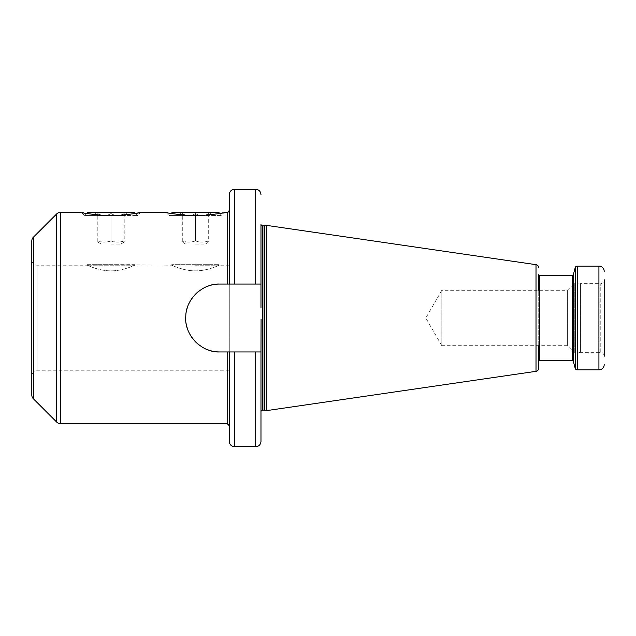 <?xml version="1.0" encoding="UTF-8"?>
<svg xmlns="http://www.w3.org/2000/svg" width="636" height="636" viewBox="0 0 636 636"><rect width="100%" height="100%" fill="white"/><g stroke="black" fill="none" stroke-linecap="round" stroke-linejoin="round"><path stroke-width="0.48" stroke-dasharray="3.18 2.39" d="M441.829 345.722L425.818 318L441.829 290.278L441.829 345.722L441.829 290.278L567.376 290.278L567.376 345.722L441.829 345.722M567.376 345.722L567.376 290.278L574.3 283.346A1.582 1.582 0 0 1 575.421 282.885L577.273 282.885A1.582 1.582 0 0 1 577.687 282.94L580.437 283.68L580.437 352.32L577.687 353.06A1.582 1.582 0 0 1 577.273 353.115L575.421 353.115A1.582 1.582 0 0 1 574.3 352.654L567.376 345.722M580.437 352.32L580.437 283.68L600.241 283.68A3.959 3.959 0 0 0 604.2 279.721L604.2 356.279A3.959 3.959 180 0 0 600.241 352.32L580.437 352.32M538.724 345.722L538.724 290.278M538.724 361.296L538.724 274.704M266.253 410.673L266.253 225.327M260.975 327.866L261.062 319.344M260.975 327.938L260.975 411.731L260.975 327.938L260.975 351.931L219.651 351.931A33.931 33.931 0 0 1 185.728 318A33.931 33.931 0 0 1 219.651 284.069L260.975 284.069L260.975 308.062L260.975 284.069L219.651 284.069C201.215 283.211 183.852 301.607 185.784 319.932C186.062 337.056 202.693 352.638 219.651 351.931L260.975 351.931L229.286 351.931L229.286 441.432M229.286 370.804L229.286 265.196L229.286 370.804L37.079 370.804L37.079 265.196L37.079 370.804A5.279 5.279 0 0 0 31.8 376.083L31.8 259.917A5.279 5.279 0 0 0 37.079 265.196L87.243 265.196C86.512 264.838 98.906 271.055 111.006 270.841C123.106 271.055 135.508 264.838 134.768 265.196C135.508 264.838 123.106 271.055 111.006 270.841C98.906 271.055 86.504 264.838 87.243 265.196L87.243 264.671L111.006 264.671L87.243 264.671L87.776 265.196L134.244 265.196L87.776 265.196M229.286 194.568L229.286 284.069M229.286 265.196L219.253 265.196C219.992 264.838 207.59 271.055 195.491 270.841C183.391 271.055 170.997 264.838 171.728 265.196C170.997 264.838 183.391 271.055 195.498 270.841C207.598 271.055 219.992 264.838 219.253 265.196L219.253 264.671L171.728 264.671L171.728 265.196L111.006 264.671L134.768 264.671L134.244 265.196M31.8 395.02L31.8 240.98M31.8 259.917L31.8 376.083M260.975 308.062L260.975 284.069L219.651 284.069M215.803 284.292A33.931 33.931 0 0 0 211.971 284.952M208.218 286.057A33.931 33.931 0 0 0 204.577 287.607M201.127 289.579A33.931 33.931 0 0 0 197.899 291.964M194.966 294.722A33.931 33.931 0 0 0 192.39 297.807M190.49 300.661A33.931 33.931 0 0 0 190.204 301.154M188.439 304.7A33.931 33.931 0 0 0 187.111 308.404M186.221 312.204A33.931 33.931 0 0 0 185.784 316.068M185.784 319.932A33.931 33.931 0 0 0 186.221 323.796M187.111 327.596A33.931 33.931 0 0 0 188.439 331.3M190.204 334.846A33.931 33.931 0 0 0 190.45 335.267M192.39 338.193A33.931 33.931 0 0 0 194.966 341.278M197.899 344.036A33.931 33.931 0 0 0 201.127 346.421M204.577 348.393A33.931 33.931 0 0 0 208.218 349.943M211.971 351.048A33.931 33.931 0 0 0 215.803 351.708M227.179 423.608L227.179 351.931L229.286 351.931M227.179 351.931L219.651 351.931M104.853 215.556L137.408 215.556L84.604 215.556L86.711 213.45L104.853 215.556L84.604 215.556L81.44 212.392L82.537 212.631M83.515 212.829L85.502 213.227M117.167 215.556L136.827 213.163M138.497 212.829L139.618 212.599M189.337 215.556L221.892 215.556L169.089 215.556L171.203 213.45L189.337 215.556L169.089 215.556L165.924 212.392L167.022 212.631M167.999 212.829L169.987 213.227M201.652 215.556L221.312 213.163M222.982 212.829L224.103 212.599M172.261 212.392L218.728 212.392M195.491 212.392L179.121 212.392L195.491 212.392M182.294 213.521C182.294 216.256 182.294 216.256 182.294 213.521C182.294 216.256 182.294 216.256 182.294 213.521C186.69 216.256 191.094 216.256 195.491 213.521C191.094 216.256 186.69 216.256 182.294 213.521L182.294 240.909C182.294 242.475 182.294 242.475 182.294 240.909C182.294 242.475 182.294 242.475 182.294 240.909C186.698 242.475 191.094 242.475 195.491 240.909C191.094 242.475 186.69 242.475 182.294 240.909L182.294 213.521M195.491 244.073L205.253 244.073L195.491 244.073M208.695 240.909C204.291 242.475 199.895 242.475 195.491 240.909C199.895 242.475 204.299 242.475 208.695 240.909C208.695 242.475 208.695 242.475 208.695 240.909C208.695 242.475 208.695 242.475 208.695 240.909L208.695 213.521C204.291 216.256 199.895 216.256 195.491 213.521L195.491 240.909L195.491 213.521C199.895 216.256 204.291 216.256 208.695 213.521C208.695 216.256 208.695 216.256 208.695 213.521C208.695 216.256 208.695 216.256 208.695 213.521L208.695 240.909M87.776 212.392L134.244 212.392M111.006 212.392L127.375 212.392L111.006 212.392M97.809 213.521C97.809 216.256 97.809 216.256 97.809 213.521C97.809 216.256 97.809 216.256 97.809 213.521C102.205 216.256 106.609 216.256 111.006 213.521C106.609 216.256 102.205 216.256 97.809 213.521L97.809 240.909C97.809 242.475 97.809 242.475 97.809 240.909C97.809 242.475 97.809 242.475 97.809 240.909C102.205 242.475 106.609 242.475 111.006 240.909C106.602 242.475 102.205 242.475 97.809 240.909L97.809 213.521M111.006 244.073L120.761 244.073L111.006 244.073M124.211 240.909C119.806 242.475 115.402 242.475 111.006 240.909C115.41 242.475 119.806 242.475 124.211 240.909C124.211 242.475 124.211 242.475 124.211 240.909C124.211 242.475 124.211 242.475 124.211 240.909L124.211 213.521C119.806 216.256 115.41 216.256 111.006 213.521L111.006 240.909L111.006 213.521C115.41 216.256 119.806 216.256 124.211 213.521C124.211 216.256 124.211 216.256 124.211 213.521C124.211 216.256 124.211 216.256 124.211 213.521L124.211 240.909M260.975 441.432L260.975 351.931M195.491 265.196L218.728 265.196L195.491 265.196M172.261 265.196L171.728 264.671L219.253 264.671L218.728 265.196M574.3 352.654L574.3 283.346L574.3 352.654M575.421 353.115L575.421 282.885L575.421 353.115M577.273 353.115L577.273 282.885L577.273 353.115M577.687 353.06L577.687 282.94L577.687 353.06M600.241 352.32L600.241 283.68L600.241 352.32M598.921 369.882L598.921 266.118M577.25 369.882L577.25 266.118M575.206 368.316L575.206 267.684M573.259 361.025L573.259 274.975M572.233 360.246L572.233 275.754M539.781 360.246L539.781 275.754M536.013 371.329L536.013 264.671M264.481 410.196L264.481 225.804M264.075 410.14L264.075 225.86M262.557 410.14L262.557 225.86M33.35 398.756L33.35 237.244M56.652 422.065L56.652 213.935M227.179 284.069L227.179 212.392M60.388 423.608L60.388 212.392M234.573 284.069L234.573 189.29M234.573 446.711L234.573 351.931M255.688 189.29L255.688 284.069M255.688 351.931L255.688 446.711M219.786 213.45L221.892 215.556L225.065 212.392M182.294 215.556L179.121 212.392M185.736 244.073L182.294 242.085M205.253 244.073L208.695 242.085M208.695 215.556L211.86 212.392M135.301 213.45L137.408 215.556L140.58 212.392M97.809 215.556L94.637 212.392M101.251 244.073L97.809 242.085M120.761 244.073L124.211 242.085M124.211 215.556L127.375 212.392"/><path stroke-width="0.95" d="M604.2 279.721L604.2 356.279M604.2 364.603A5.279 5.279 0 0 1 598.921 369.882L577.25 369.882L577.25 266.118L598.921 266.118L598.921 369.882M604.2 271.397A5.279 5.279 0 0 0 598.921 266.118M538.724 290.278L538.724 274.704A1.057 1.057 0 0 0 539.781 275.754L572.233 275.754A1.057 1.057 0 0 0 573.259 274.975L575.206 267.684A2.115 2.115 0 0 1 577.25 266.118M260.975 411.731A1.582 1.582 0 0 1 262.557 410.14L264.075 410.14A1.582 1.582 0 0 1 264.481 410.196L266.253 410.673L536.013 371.329A3.172 3.172 0 0 0 538.724 368.196L538.724 361.296A1.057 1.057 0 0 1 539.781 360.246L572.233 360.246A1.057 1.057 0 0 1 573.259 361.025L575.206 368.316A2.115 2.115 0 0 0 577.25 369.882M538.724 368.196L538.724 345.722M266.253 410.673L266.253 225.327L536.013 264.671A3.172 3.172 0 0 1 538.724 267.804M261.062 319.344L260.975 351.931L234.573 351.931L234.573 446.711C231.361 446.4 229.604 444.636 229.286 441.432L229.286 351.931L219.651 351.931C201.215 352.789 183.852 334.393 185.784 316.068C186.062 298.944 202.693 283.362 219.651 284.069L260.975 284.069L260.975 224.27A1.582 1.582 0 0 0 262.557 225.86L264.075 225.86A1.582 1.582 0 0 0 264.481 225.804L266.253 225.327M229.286 284.069L229.286 194.568C229.604 191.364 231.361 189.6 234.573 189.29L234.573 284.069M139.618 212.599L140.58 212.392C140.19 212.973 132.391 214.022 117.167 215.556L104.853 215.556C89.628 214.022 81.821 212.973 81.44 212.392L60.388 212.392A5.279 5.279 0 0 0 56.652 213.935L33.35 237.244A5.279 5.279 0 0 0 31.8 240.98L31.8 395.02A5.279 5.279 0 0 0 33.35 398.756L56.652 422.065A5.279 5.279 0 0 0 60.388 423.608L227.179 423.608L227.179 351.931M224.103 212.599L227.179 212.392C227.577 212.973 228.284 212.273 229.286 210.278M225.065 212.392C224.683 212.973 216.876 214.022 201.652 215.556L189.337 215.556C174.113 214.022 166.306 212.973 165.924 212.392L140.58 212.392M219.651 284.069A33.931 33.931 0 0 0 215.803 284.292M211.971 284.952A33.931 33.931 0 0 0 208.218 286.057M204.577 287.607A33.931 33.931 0 0 0 201.127 289.579M197.899 291.964A33.931 33.931 0 0 0 194.966 294.722M192.39 297.807A33.931 33.931 0 0 0 190.49 300.661M190.204 301.154A33.931 33.931 0 0 0 188.439 304.7M187.111 308.404A33.931 33.931 0 0 0 186.221 312.204M185.784 316.068A33.931 33.931 0 0 0 185.784 319.932M186.221 323.796A33.931 33.931 0 0 0 187.111 327.596M188.439 331.3A33.931 33.931 0 0 0 190.204 334.846M190.45 335.267A33.931 33.931 0 0 0 192.39 338.193M194.966 341.278A33.931 33.931 0 0 0 197.899 344.036M201.127 346.421A33.931 33.931 0 0 0 204.577 348.393M208.218 349.943A33.931 33.931 0 0 0 211.971 351.048M215.803 351.708A33.931 33.931 0 0 0 219.651 351.931M260.975 308.062L260.975 224.27M234.573 351.931L229.286 351.931M82.537 212.631L83.515 212.829M85.502 213.227L86.711 213.45L87.776 212.392L134.244 212.392L135.301 213.45M136.827 213.163L138.497 212.829M167.022 212.631L167.999 212.829M169.987 213.227L171.203 213.45L172.261 212.392L218.728 212.392L219.786 213.45M221.312 213.163L222.982 212.829M201.652 215.556L189.337 215.556M117.167 215.556L104.853 215.556M260.975 351.931L260.975 441.432C260.657 444.636 258.9 446.4 255.688 446.711L255.688 351.931M575.206 368.316L575.206 267.684M573.259 361.025L573.259 274.975M572.233 360.246L572.233 275.754M539.781 360.246L539.781 275.754M536.013 371.329L536.013 264.671M264.481 410.196L264.481 225.804M264.075 410.14L264.075 225.86M262.557 410.14L262.557 225.86M56.652 213.935L56.652 422.065M33.35 237.244L33.35 398.756M60.388 212.392L60.388 423.608M227.179 284.069L227.179 212.392M255.688 284.069L255.688 189.29L234.573 189.29M227.179 423.608L229.286 425.723M255.688 446.711L234.573 446.711M255.688 189.29C258.9 189.6 260.657 191.364 260.975 194.568"/></g></svg>
